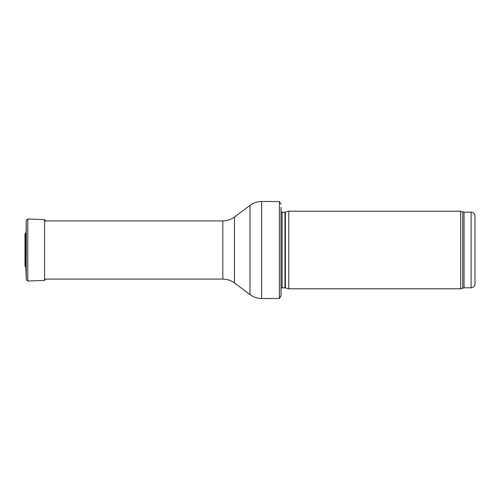 <?xml version="1.0" encoding="UTF-8"?>
<svg xmlns="http://www.w3.org/2000/svg" width="500" height="500" viewBox="0 0 500 500"><rect width="100%" height="100%" fill="white"/><g stroke="black" fill="none" stroke-linecap="round" stroke-linejoin="round"><path stroke-width="0.75" d="M471.119 287.825C473.475 287.594 474.769 286.3 475 283.944L475 216.056C474.438 212.725 472.594 212.531 472.663 212.494L471.119 212.175L471.119 287.825L464.044 287.825L460.694 288.794L288.781 288.794L288.781 211.206L460.694 211.206L460.694 288.794M285.363 287.881L285.363 212.119L284.962 212.175L284.962 287.825L288.781 288.794M284.962 287.825L282.125 287.825L281.025 288.288M281.025 207.325L281.025 295.781L279.425 298.494L261.625 298.494C257.325 298.456 253.45 297.162 249.988 294.613L234.469 282.975C231.012 280.425 227.131 279.131 222.831 279.094L45.95 279.094M281.025 204.219L279.425 201.506L279.425 298.494M25.831 259.15L26.275 220.381L27.8 218.969L44.544 219.625L45.969 221.112M26.275 220.375L26.275 279.625L25.831 266.994L25.394 266.819L25.394 233.181L25.831 233.006M25.831 266.994L25 265.738L25 234.425M25 265.738L25 234.262L25.394 233.181M26.163 257.031L26.163 242.969M25.2 266.531L25.2 233.469M471.119 212.175L464.044 212.175L464.044 287.825M464.044 212.175L462.719 211.944L462.719 288.056M284.962 212.175L282.125 212.175L282.125 287.825M279.425 201.506L261.625 201.506L261.625 298.494M222.831 279.094L222.831 220.906C227.131 220.869 231.012 219.575 234.469 217.025L249.988 205.387L249.988 294.613M234.469 217.025L234.469 282.975M26.275 279.619L27.8 281.031L44.544 280.375L44.544 219.625M27.8 281.038L27.8 218.962M462.719 211.944L460.694 211.206M285.363 212.119L288.781 211.206M282.125 212.175L281.025 211.713M249.988 205.387C253.45 202.838 257.325 201.544 261.625 201.506M222.831 220.906L44.544 220.906M44.544 280.375L45.969 278.888M26.169 257.219L26.169 242.781M26.275 244.125L26.169 243M26.169 257L26.275 255.875"/></g></svg>
